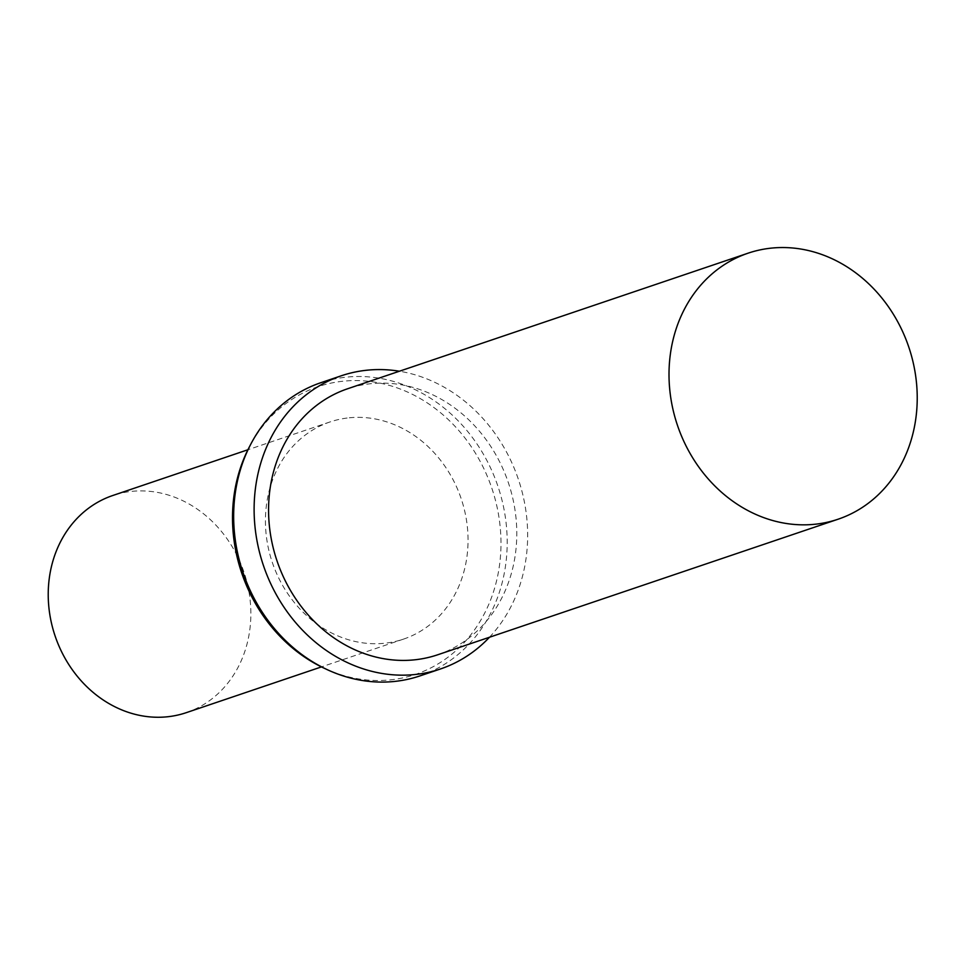 <?xml version="1.0" encoding="UTF-8"?>
<svg xmlns="http://www.w3.org/2000/svg" width="965" height="965" viewBox="0 0 965 965"><rect width="100%" height="100%" fill="white"/><g stroke="black" fill="none" stroke-linecap="round" stroke-linejoin="round"><path stroke-width="0.72" stroke-dasharray="4.83 3.62" d="M323.999 668.13A151.891 132.06 71.3 0 0 500.702 552.885A151.891 132.06 71.3 0 0 340.729 381.477A151.891 132.06 71.3 0 0 249.199 447.217M347.111 418.038A114.63 99.672 71.3 0 0 329.982 421.958A114.63 99.672 71.3 0 0 272.335 562.499A114.63 99.672 71.3 0 0 403.503 639.12A114.63 99.672 71.3 0 0 464.02 508.266A114.63 99.672 71.3 0 0 347.111 418.038M186.305 712.652A114.63 99.672 71.3 0 0 246.823 581.798A114.63 99.672 71.3 0 0 129.901 491.583A114.63 99.672 71.3 0 0 112.784 495.503M420.052 675.874A154.75 134.557 71.3 0 0 501.752 499.219A154.75 134.557 71.3 0 0 343.926 377.424A154.75 134.557 71.3 0 0 320.802 382.719M489.472 637.25A154.75 134.557 71.3 0 0 518.338 479.219A154.75 134.557 71.3 0 0 399.413 371.223M437.712 654.777A140.42 122.097 71.3 0 0 511.848 494.466A140.42 122.097 71.3 0 0 368.63 383.949A140.42 122.097 71.3 0 0 347.641 388.75M329.982 421.958L247.921 449.75M403.503 639.12L321.442 666.899"/><path stroke-width="1.45" d="M399.413 371.223A154.75 134.557 71.3 0 0 364.372 370.5A154.75 134.557 71.3 0 0 341.26 375.795L320.802 382.719A154.75 134.557 71.3 0 0 250.671 444.395L249.199 447.217A151.891 132.06 71.3 0 0 323.999 668.13L326.87 669.481A154.75 134.557 71.3 0 0 420.052 675.874L440.51 668.95A154.75 134.557 71.3 0 0 489.472 637.25M247.921 449.75L112.784 495.503A114.63 99.672 71.3 0 0 55.126 636.044A114.63 99.672 71.3 0 0 186.305 712.652L321.442 666.899M250.671 444.395A154.75 134.557 71.3 0 0 326.87 669.481M341.26 375.795A154.75 134.557 71.3 0 0 263.433 565.526A154.75 134.557 71.3 0 0 440.51 668.95M748.08 253.18L347.641 388.75A140.42 122.097 71.3 0 0 277.027 560.918A140.42 122.097 71.3 0 0 437.712 654.777L838.151 519.194A140.42 122.097 71.3 0 0 912.287 358.896A140.42 122.097 71.3 0 0 769.069 248.379A140.42 122.097 71.3 0 0 748.08 253.18A140.42 122.097 71.3 0 0 677.466 425.348A140.42 122.097 71.3 0 0 838.151 519.194"/></g></svg>
